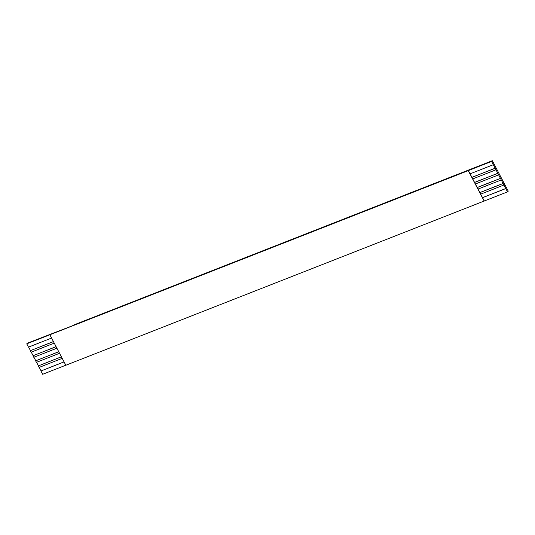 <?xml version="1.0" encoding="UTF-8"?>
<svg xmlns="http://www.w3.org/2000/svg" width="535" height="535" viewBox="0 0 535 535"><rect width="100%" height="100%" fill="white"/><g stroke="black" fill="none" stroke-linecap="round" stroke-linejoin="round"><path stroke-width="0.8" d="M51.594 338.053L28.475 347.128L26.75 343.831L468.259 170.625L491.598 161.41L492.327 160.714L508.25 191.169L507.521 191.871L484.275 200.993L482.55 197.689L505.796 188.567L507.521 191.871M26.75 343.831L27.479 343.129L74.091 325.126M492.327 160.714L73.964 324.892M53.453 341.611L30.334 350.686L31.13 352.204L54.249 343.136M471.937 177.386L472.733 178.911L495.972 169.789L495.176 168.264L471.937 177.386L470.078 173.835L493.323 164.713L491.598 161.41M468.352 170.531L470.078 173.835M56.108 346.687L32.989 355.762L33.785 357.28L56.904 348.211M474.592 182.462L475.388 183.986L498.627 174.865L497.831 173.34L474.592 182.462L472.733 178.911M58.763 351.762L35.638 360.837L36.433 362.356L59.559 353.287M477.247 187.538L478.043 189.062L501.282 179.941L500.486 178.416L477.247 187.538L475.388 183.986M61.411 356.838L38.293 365.913L39.088 367.431L62.207 358.363M479.895 192.613L480.691 194.138L503.937 185.016L503.141 183.492L479.895 192.613L478.043 189.062M64.066 361.914L40.948 370.989L42.673 374.286L65.792 365.211M64.04 361.861L40.948 370.989M41.061 370.875L39.229 367.378M61.385 356.785L38.293 365.913M38.406 365.8L36.581 362.302M58.73 351.709L35.638 360.837M35.751 360.724L33.926 357.226M56.081 346.633L32.989 355.762M33.103 355.648L31.271 352.15M53.426 341.557L30.334 350.686M30.448 350.572L28.616 347.075M495.176 168.264L493.323 164.713M497.831 173.34L495.972 169.789M500.486 178.416L498.627 174.865M503.141 183.492L501.282 179.941M505.796 188.567L503.937 185.016M49.895 334.803L65.818 365.258L484.275 200.993M505.909 188.46L482.523 197.636M503.254 183.385L479.868 192.56M500.599 178.309L477.213 187.484M497.945 173.233L474.565 182.408M495.296 168.157L471.91 177.332M480.691 194.138L482.55 197.689M468.259 170.625L484.182 201.086"/></g></svg>
